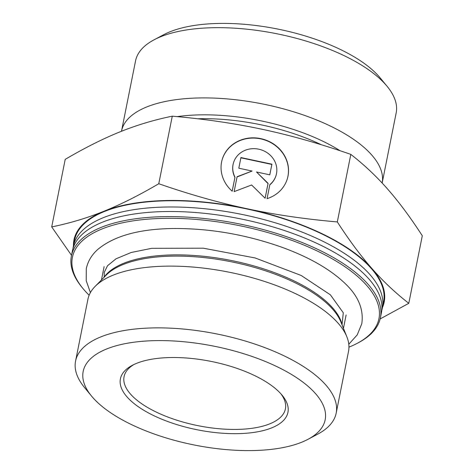 <?xml version="1.0" encoding="UTF-8"?>
<svg xmlns="http://www.w3.org/2000/svg" width="474" height="474" viewBox="0 0 474 474"><rect width="100%" height="100%" fill="white"/><g stroke="black" fill="none" stroke-linecap="round" stroke-linejoin="round"><path stroke-width="0.71" d="M357.165 343.366L358.457 342.678A157.558 64.34 -168.7 0 0 380.415 317.716L381.434 312.621A157.558 64.34 -168.7 0 0 244.649 219.717A157.558 64.34 -168.7 0 0 72.421 250.876L71.402 255.972A157.558 64.34 -168.7 0 0 82.085 287.451L83.009 288.583A156.296 63.818 11.3 0 1 238.185 225.393A156.296 63.818 11.3 0 1 357.165 343.366A156.296 63.818 11.3 0 1 348.953 347.146M72.972 248.631A157.558 64.34 11.3 0 1 73.328 246.344A157.558 64.34 11.3 0 1 245.556 215.184A157.558 64.34 11.3 0 1 382.34 308.088A157.558 64.34 11.3 0 1 381.783 310.334M380.415 317.716A157.558 64.34 -168.7 0 0 243.63 224.812A157.558 64.34 -168.7 0 0 71.402 255.972M89.142 295.231A156.296 63.818 11.3 0 1 84.591 290.438A156.296 63.818 11.3 0 1 83.009 288.583M382.34 308.088L383.584 301.861A157.558 64.34 -168.7 0 0 246.8 208.951A157.558 64.34 -168.7 0 0 74.572 240.111L73.328 246.344M75.567 361.064L87.909 299.313A132.88 54.261 11.3 0 1 95.073 286.456A132.88 54.261 11.3 0 1 228.847 272.141A132.88 54.261 11.3 0 1 346.844 336.765A132.88 54.261 11.3 0 1 348.52 351.388L336.179 413.138A132.88 54.261 -168.7 0 0 216.505 333.892A132.88 54.261 -168.7 0 0 75.567 361.064A132.88 54.261 -168.7 0 0 84.579 387.614L91.541 396.074A123.388 50.386 11.3 0 1 214.052 346.192A123.388 50.386 11.3 0 1 307.981 439.321A123.388 50.386 11.3 0 1 195.922 445.323A123.388 50.386 11.3 0 1 92.791 397.544A123.388 50.386 11.3 0 1 91.541 396.074M307.981 439.321L317.663 434.19A132.88 54.261 -168.7 0 0 336.179 413.138M232.195 191.2A33.962 30.988 -164.1 0 1 222.134 159.726A33.962 30.988 -164.1 0 1 263.307 139.261A33.962 30.988 -164.1 0 1 287.451 178.384A33.962 30.988 -164.1 0 1 267.052 198.659L269.86 184.611A22.195 20.246 15.9 0 0 276.135 175.155A22.195 20.246 15.9 0 0 260.356 149.588A22.195 20.246 15.9 0 0 233.457 162.961A22.195 20.246 15.9 0 0 234.997 177.152L232.195 191.2M287.416 178.508A33.962 30.988 15.9 0 0 263.236 139.51A33.962 30.988 15.9 0 0 222.105 159.851M232.177 191.182L234.926 177.4A22.195 20.246 -164.1 0 1 233.386 163.21A22.195 20.246 -164.1 0 1 233.421 163.086M276.099 175.279A22.195 20.246 -164.1 0 1 276.064 175.404A22.195 20.246 -164.1 0 1 269.819 184.836M238.807 168.199L240.934 157.558L271.922 164.188L269.795 174.829L256.517 171.991L268.094 183.343L265.12 198.245L251.611 184.99L234.126 191.614L237.107 176.713L252.085 171.043L238.807 168.199M252.085 171.043L237.059 176.956M265.102 198.227L268.023 183.592L256.517 171.991M269.777 174.829L271.851 164.437L240.881 157.812M71.527 255.344L51.707 226.916C69.826 223.218 87.281 217.981 104.067 211.197A158.192 64.594 -168.7 0 0 73.44 245.769M158.772 183.734C189.517 194.411 218.881 202.73 246.871 208.702A158.192 64.594 -168.7 0 0 104.067 211.197C120.846 204.442 139.083 195.288 158.772 183.734L172.275 116.177C154.151 119.875 136.702 125.112 119.916 131.896C103.131 138.651 84.899 147.805 65.211 159.359L51.707 226.916M337.316 221.933C349.148 240.229 360.673 255.753 371.883 268.491A158.192 64.594 -168.7 0 0 246.871 208.702C274.855 214.704 305.001 219.118 337.316 221.933L350.813 154.376C320.074 143.705 290.704 135.38 262.714 129.408C234.731 123.406 204.584 118.992 172.275 116.177M382.453 307.519A158.192 64.594 -168.7 0 0 371.883 268.491C383.081 281.266 395.387 292.873 408.789 303.313L380.136 318.943M350.813 154.376C364.222 164.816 376.522 176.423 387.726 189.197C398.93 201.936 410.454 217.459 422.293 235.756L408.789 303.313M280.928 393.847A82.263 33.589 11.3 0 1 285.407 408.884A82.263 33.589 11.3 0 1 217.939 428.632A82.263 33.589 11.3 0 1 130.486 394.06A82.263 33.589 11.3 0 1 124.075 376.646A82.263 33.589 11.3 0 1 133.994 364.482M127.062 396.945A85.427 34.88 -168.7 0 0 236.573 433.669A85.427 34.88 -168.7 0 0 282.154 395.269A85.427 34.88 -168.7 0 0 211.013 361.389A85.427 34.88 -168.7 0 0 132.317 365.324A85.427 34.88 -168.7 0 0 127.062 396.945M121.486 131.268A132.88 54.261 11.3 0 1 121.516 131.108A132.88 54.261 11.3 0 1 262.282 103.901A132.88 54.261 11.3 0 1 382.157 183.041L396.169 112.936A132.88 54.261 11.3 0 0 387.157 86.387A132.88 54.261 11.3 0 0 385.818 84.805A132.88 54.261 11.3 0 0 274.754 33.346A132.88 54.261 11.3 0 0 154.074 39.81A132.88 54.261 11.3 0 0 135.552 60.862L121.516 131.108M387.157 86.387L380.195 77.926A123.388 50.386 -168.7 0 0 378.945 76.456A123.388 50.386 -168.7 0 0 275.815 28.677A123.388 50.386 -168.7 0 0 163.755 34.679L154.074 39.81M95.073 286.456L106.289 275.05A123.815 50.558 11.3 0 1 230.927 261.713A123.815 50.558 11.3 0 1 340.877 321.923L346.844 336.765M342.21 325.235A123.388 50.386 -168.7 0 0 231.182 260.469A123.388 50.386 -168.7 0 0 103.788 277.592M340.113 150.75A124.407 50.801 -168.7 0 0 177.169 116.628M197.569 118.773A123.388 50.386 11.3 0 1 321.295 144.73M104.12 266.631L101.454 279.968M346.115 314.985L343.449 328.322M342.05 324.536L343.3 312.793L330.366 294.804L301.156 275.459L255.113 257.951L203.269 248.192L151.751 248.317L131.227 252.476L116.041 258.792L107.545 265.707L104.262 272.354L104.197 277.012M348.793 344.231L357.218 334.893L361.792 323.718C363.86 309.492 358.385 296.167 345.374 283.742C330.544 269.469 309.486 257.341 282.196 247.363C245.852 234.464 209.224 228.184 172.311 228.527C138.858 229.066 114.074 235.993 97.958 249.294C91.802 254.704 87.915 261.162 86.286 268.663L86.221 280.738L90.404 292.6"/></g></svg>
